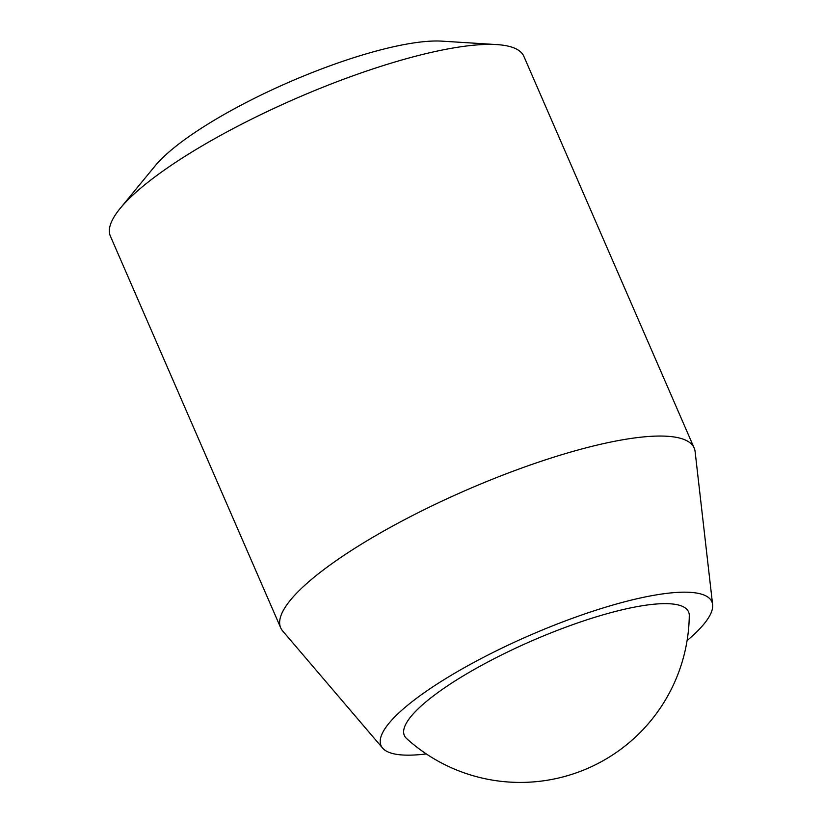 <?xml version="1.0" encoding="UTF-8"?>
<svg xmlns="http://www.w3.org/2000/svg" width="823" height="823" viewBox="0 0 823 823"><rect width="100%" height="100%" fill="white"/><g stroke="black" fill="none" stroke-linecap="round" stroke-linejoin="round"><path stroke-width="1.23" d="M687.092 640.561A180.36 41.798 156.5 0 0 712.615 604.627L695.116 451.621A225.44 52.24 156.5 0 0 694.17 448.021L523.86 56.355A225.44 52.24 156.5 0 0 496.845 44.596L442.023 41.15A171.75 39.802 156.5 0 0 289.223 82.094A171.75 39.802 156.5 0 0 155.084 165.917L120.209 208.363A225.44 52.24 156.5 0 0 110.385 236.139L280.684 627.805A225.44 52.24 156.5 0 0 282.67 630.963L382.633 748.107A180.36 41.798 156.5 0 0 402.848 755.01A180.36 41.798 156.5 0 0 426.324 753.94M496.845 44.596A225.44 52.24 156.5 0 0 296.29 98.338A225.44 52.24 156.5 0 0 120.209 208.363M694.17 448.021A225.44 52.24 156.5 0 0 466.59 490.004A225.44 52.24 156.5 0 0 280.684 627.805M712.615 604.627A180.36 41.798 156.5 0 0 529.786 635.335A180.36 41.798 156.5 0 0 382.633 748.107M689.283 615.635A154.961 35.914 156.5 0 0 617.826 610.841A154.961 35.914 156.5 0 0 474.49 669.325A154.961 35.914 156.5 0 0 406.603 738.55A169.075 169.075 0 0 0 689.283 615.635"/></g></svg>
